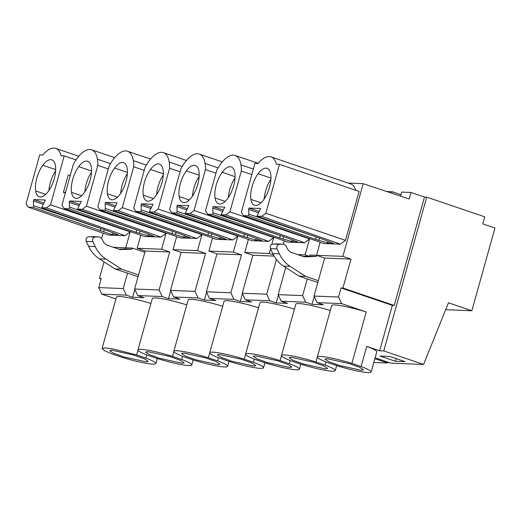 <?xml version="1.0" encoding="UTF-8"?>
<svg xmlns="http://www.w3.org/2000/svg" width="521" height="521" viewBox="0 0 521 521"><rect width="100%" height="100%" fill="white"/><g stroke="black" fill="none" stroke-linecap="round" stroke-linejoin="round"><path stroke-width="0.78" d="M386.615 191.487L392.046 191.702L400.955 194.73M400.564 196.137L401.698 192.08L410.997 192.451L409.167 199.002L363.183 183.679L348.126 183.086M375.113 357.81L390.874 363.163L423.56 364.453L448.457 302.792L471.857 310.744L494.95 228.042L482.798 223.913L484.771 216.853L426.712 197.127L424.498 197.036L410.997 192.451M101.139 279.028L99.4 278.442L104.031 261.861M101.667 238.566L103.165 233.187M392.046 191.702L391.636 193.161M303.033 256.417L309.611 256.215L309.93 255.069L342.89 256.365L363.183 183.679M342.89 256.365L350.991 259.119L342.922 288.028L394.228 305.462L424.498 197.036M394.228 305.462L392.339 305.384L379.672 350.77L383.769 350.933L426.712 197.127M423.56 364.453L383.769 350.933M99.4 278.442L101.282 278.514L98.749 287.592L123.236 288.556L127.528 273.173L138.052 276.749M113.441 247.332L125.737 247.82L130.191 231.865L125.151 235.7L46.48 207.886L50.537 204.799L64.194 155.877L76.033 159.901M64.194 155.877L61.152 155.759A31.599 13.657 108.8 0 0 55.714 148.4A31.599 13.657 108.8 0 0 42.748 155.037L39.707 154.913L26.05 203.835L28.31 207.169L108.518 235.049L125.151 235.7M50.537 204.799L130.191 231.865M65.359 192.972L63.386 192.301L68.173 175.154L70.309 175.238M140.781 235.199L137.134 248.27L145.235 251.018L134.626 289.005L137.72 295.576L144.017 297.719L132.627 297.27L134.822 289.409M64.194 208.582L69.013 208.771L136.137 232.301L151.298 236.729L144.395 236.456L64.194 208.582L61.927 205.248L73.331 164.421A30.785 13.305 -71.2 0 1 77.069 158.423A31.599 13.657 -71.2 0 1 91.598 149.814A31.599 13.657 -71.2 0 1 97.466 159.231A30.785 13.305 -71.2 0 1 97.811 165.385L108.335 168.96M137.134 248.27L161.614 249.233L166.069 233.278L86.414 206.212L97.811 165.385M161.614 249.233L169.716 251.982L159.113 289.969L162.207 296.54L168.504 298.683L170.699 290.822M176.658 236.612L173.011 249.676L181.113 252.431L170.504 290.418L173.597 296.99L179.901 299.126L168.504 298.683M100.071 209.996L104.89 210.184L172.015 233.714L187.182 238.143L180.273 237.869L100.071 209.996L97.805 206.655L109.208 165.828A30.785 13.305 -71.2 0 1 112.946 159.836A31.599 13.657 -71.2 0 1 127.476 151.227A31.599 13.657 -71.2 0 1 133.343 160.644A30.785 13.305 -71.2 0 1 133.689 166.792L144.213 170.367M173.011 249.676L197.492 250.64L201.946 234.691L122.292 207.619L133.689 166.792M197.492 250.64L205.593 253.395L194.991 291.382L198.084 297.953L204.382 300.089L206.576 292.235M212.535 238.025L208.888 251.089L216.99 253.844L206.381 291.825L209.475 298.403L215.779 300.539L204.382 300.089M135.948 211.409L140.768 211.598L207.892 235.127L223.06 239.556L216.156 239.282L135.948 211.409L133.689 208.068L145.085 167.241A30.785 13.305 -71.2 0 1 148.824 161.249A31.599 13.657 -71.2 0 1 163.353 152.64A31.599 13.657 -71.2 0 1 169.221 162.051A30.785 13.305 -71.2 0 1 169.566 168.205L180.09 171.78M208.888 251.089L233.375 252.053L237.83 236.104L158.169 209.032L169.566 168.205M233.375 252.053L241.47 254.808L230.868 292.789L233.962 299.367L240.259 301.503L242.454 293.649M248.413 239.439L244.766 252.503L252.867 255.257L242.265 293.238L245.352 299.809L251.656 301.952L240.259 301.503M171.826 212.815L176.652 213.011L243.769 236.541L258.937 240.969L252.034 240.695L171.826 212.815L169.566 209.481L180.963 168.654A30.785 13.305 -71.2 0 1 184.701 162.663A31.599 13.657 -71.2 0 1 199.23 154.053A31.599 13.657 -71.2 0 1 205.098 163.464A30.785 13.305 -71.2 0 1 205.45 169.618L215.968 173.193M271.819 244.277L273.707 237.511L194.046 210.445L205.45 169.618M270.549 248.823L269.253 253.466L273.44 254.893M276.43 259.523L266.745 294.202L269.839 300.773L276.137 302.916L278.331 295.062M285.723 267.501L278.142 294.652L281.236 301.223L287.533 303.365L276.137 302.916M283.352 244.212L284.29 240.852M207.703 214.229L212.529 214.418L279.653 237.954L294.814 242.382L287.911 242.109L207.703 214.229L205.443 210.894L216.84 170.067A30.785 13.305 -71.2 0 1 220.585 164.076A31.599 13.657 -71.2 0 1 235.108 155.46A31.599 13.657 -71.2 0 1 240.976 164.877A30.785 13.305 -71.2 0 1 241.327 171.031L251.845 174.607M297.634 254.587L305.13 254.88L309.585 238.924L229.924 211.858L241.327 171.031M305.13 254.88L309.109 256.234M307.286 278.917L302.623 295.615L305.716 302.187L312.02 304.329L314.209 296.475M366.237 311.975L351.877 363.411A27.932 3.204 -164.4 0 0 317.341 356.983L331.701 305.547A27.932 3.204 15.6 0 1 366.237 311.975L341.594 303.6L317.113 302.636L323.411 304.778L312.02 304.329M320.174 242.265L316.201 256.475L304.277 256.84L290.594 252.19L287.826 249.637L286.537 246.889C285.567 245.026 284.114 244.095 282.18 244.108L272.861 243.991C270.562 244.583 269.761 246.133 270.464 248.641L272.789 253.59C275.329 258.885 278.911 263.059 283.548 266.101L299.119 276.143L305.71 276.404L318.311 280.682L324.622 258.084L316.521 255.329L324.622 258.084L350.991 259.119M243.581 215.642L248.406 215.831L315.531 239.36L330.692 243.789L323.788 243.522L243.581 215.642L241.321 212.308L254.977 163.392L258.019 163.509A31.599 13.657 -71.2 0 1 270.985 156.873A31.599 13.657 -71.2 0 1 276.423 164.232L279.464 164.356L265.808 213.271L261.75 216.358L256.925 216.169L260.611 208.504L249.031 208.048L248.647 209.422L248.869 214.164L317.035 237.237M270.985 156.873L350.646 183.946A31.599 13.657 108.8 0 1 355.791 190.289M279.464 164.356L359.119 191.422L345.462 240.337L340.421 244.173L261.75 216.358M331.056 242.519L330.692 243.789L340.421 244.173M445.663 309.715L471.857 310.744M373.804 362.492L387.683 363.039L388.021 362.199M387.683 363.039L374.866 358.689M379.672 350.77L366.732 346.374A27.932 3.204 15.6 0 1 376.781 351.838L371.147 372.007A27.932 3.204 -164.4 0 0 361.099 366.55L351.877 363.411M405.11 361.646L389.806 356.442L380.154 356.064L395.452 361.261L405.11 361.646M157.277 358.539L155.877 363.534A27.932 3.204 -164.4 0 1 121.341 357.106L112.119 353.974L104.519 350.679L102.07 348.51L105.203 347.924L113.213 348.992L136.606 354.938L145.828 358.07L146.714 354.899M115.909 298.943L101.842 294.163L98.749 287.592M318.311 280.682L314.02 296.065L338.5 297.029L341.04 287.95L342.922 288.028M392.339 305.384L341.04 287.95M366.732 346.374L361.099 366.55M341.594 303.6L338.5 297.029M101.842 294.163L126.323 295.127L123.236 288.556M132.627 297.27L126.323 295.127M118.834 249.168L125.418 248.966L125.737 247.82L132.327 248.081L132.008 249.227L120.077 249.592L106.401 244.942L103.633 242.382L102.337 239.64C101.374 237.771 99.921 236.847 97.987 236.86L88.668 236.742C86.369 237.335 85.568 238.885 86.265 241.392L88.596 246.335C91.129 251.636 94.718 255.804 99.355 258.846L114.926 268.895L127.528 273.173M118.247 235.427L116.645 234.867L118.319 234.932L108.785 231.226L41.66 207.697L46.48 207.886M28.31 207.169L33.136 207.358L112.152 234.691L115.421 235.316L115.792 234.046M33.136 207.358L33.605 205.691L33.377 200.943L33.761 199.576L45.347 200.031L41.66 207.697M35.649 190.92A19.498 8.427 -71.2 0 0 39.277 196.788A19.498 8.427 -71.2 0 0 48.284 191.415A19.498 8.427 -71.2 0 0 55.454 165.724A19.498 8.427 -71.2 0 0 51.826 159.856A19.498 8.427 -71.2 0 0 42.82 165.229A19.498 8.427 -71.2 0 0 35.649 190.92L45.731 194.346M144.864 252.34L132.327 248.081M65.522 192.386L63.386 192.301M91.396 236.599L97.987 236.86L95.258 236.996C92.959 237.589 92.158 239.139 92.855 241.646L95.187 246.596C97.72 251.897 101.308 256.065 105.945 259.106L121.517 269.149L138.553 274.938M114.926 268.895L121.517 269.149M281.236 301.223L305.716 302.187M245.352 299.809L269.839 300.773M209.475 298.403L233.962 299.367M173.597 296.99L198.084 297.953M137.72 295.576L162.207 296.54M102.07 348.51L116.43 297.074A27.932 3.204 15.6 0 1 150.914 303.483M173.825 351.545L172.484 356.351A27.932 3.204 -164.4 0 0 137.948 349.923L152.308 298.487A27.932 3.204 15.6 0 1 186.792 304.896M209.702 352.958L208.361 357.764A27.932 3.204 -164.4 0 0 173.825 351.336L188.185 299.901A27.932 3.204 15.6 0 1 222.669 306.309M245.58 354.371L244.238 359.177A27.932 3.204 -164.4 0 0 209.702 352.75L224.069 301.307A27.932 3.204 15.6 0 1 258.546 307.722M281.457 355.778L280.116 360.591A27.932 3.204 -164.4 0 0 245.58 354.163L259.946 302.721A27.932 3.204 15.6 0 1 294.43 309.135M317.341 357.191L316 361.997A27.932 3.204 -164.4 0 0 281.464 355.576L295.824 304.134A27.932 3.204 15.6 0 1 330.307 310.549M134.626 289.005L159.113 289.969M145.235 251.018L169.716 251.982M166.069 233.278L161.028 237.114L82.357 209.299L77.538 209.103L81.224 201.445L69.638 200.989L69.254 202.356L69.482 207.097L137.642 230.178M77.538 209.103L144.662 232.64L154.196 236.345L152.523 236.28L154.125 236.84L161.028 237.114M86.414 206.212L82.357 209.299M69.013 208.771L69.482 207.097M71.527 192.334A19.498 8.427 -71.2 0 0 75.154 198.195A19.498 8.427 -71.2 0 0 84.161 192.829A19.498 8.427 -71.2 0 0 91.331 167.137A19.498 8.427 -71.2 0 0 87.704 161.269A19.498 8.427 -71.2 0 0 78.697 166.635A19.498 8.427 -71.2 0 0 71.527 192.334L81.608 195.759M110.445 163.64L97.466 159.231M170.504 290.418L194.991 291.382M181.113 252.431L205.593 253.395M201.946 234.691L196.912 238.527L118.234 210.705L113.415 210.517L117.101 202.858L105.516 202.402L105.138 203.77L105.359 208.511L173.519 231.591M113.415 210.517L180.54 234.046L190.074 237.758L188.407 237.693L190.002 238.253L196.912 238.527M122.292 207.619L118.234 210.705M104.89 210.184L105.359 208.511M107.404 193.747A19.498 8.427 -71.2 0 0 111.032 199.608A19.498 8.427 -71.2 0 0 120.038 194.242A19.498 8.427 -71.2 0 0 127.209 168.55A19.498 8.427 -71.2 0 0 123.581 162.682A19.498 8.427 -71.2 0 0 114.574 168.049A19.498 8.427 -71.2 0 0 107.404 193.747L117.486 197.172M146.323 165.053L133.343 160.644M206.381 291.825L230.868 292.789M216.99 253.844L241.47 254.808M237.83 236.104L232.789 239.94L154.112 212.119L149.293 211.93L152.979 204.271L141.393 203.815L141.015 205.183L141.237 209.924L209.396 232.998M149.293 211.93L216.417 235.459L225.951 239.172L224.284 239.106L225.886 239.667L232.789 239.94M158.169 209.032L154.112 212.119M140.768 211.598L141.237 209.924M143.282 195.16A19.498 8.427 -71.2 0 0 146.909 201.021A19.498 8.427 -71.2 0 0 155.916 195.655A19.498 8.427 -71.2 0 0 163.093 169.963A19.498 8.427 -71.2 0 0 159.459 164.095A19.498 8.427 -71.2 0 0 150.458 169.462A19.498 8.427 -71.2 0 0 143.282 195.16L153.363 198.586M182.2 166.466L169.221 162.051M242.265 293.238L266.745 294.202M252.867 255.257L274.105 256.091M244.766 252.503L269.253 253.466M273.707 237.511L268.667 241.353L189.996 213.532L185.17 213.343L188.856 205.684L177.277 205.228L176.893 206.596L177.114 211.337L245.274 234.411M185.17 213.343L252.294 236.873L261.835 240.585L260.161 240.52L261.763 241.08L268.667 241.353M194.046 210.445L189.996 213.532M176.652 213.011L177.114 211.337M179.159 196.567A19.498 8.427 -71.2 0 0 182.786 202.435A19.498 8.427 -71.2 0 0 191.793 197.068A19.498 8.427 -71.2 0 0 198.97 171.37A19.498 8.427 -71.2 0 0 195.336 165.509A19.498 8.427 -71.2 0 0 186.336 170.875A19.498 8.427 -71.2 0 0 179.159 196.567L189.24 199.992M218.084 167.879L205.098 163.464M278.142 294.652L302.623 295.615M309.585 238.924L304.544 242.76L225.873 214.945L221.047 214.756L224.733 207.091L213.154 206.635L212.77 208.009L212.991 212.75L281.151 235.824M221.047 214.756L288.172 238.286L297.712 241.998L296.039 241.933L297.641 242.493L304.544 242.76M229.924 211.858L225.873 214.945M212.529 214.418L212.991 212.75M215.036 197.98A19.498 8.427 -71.2 0 0 218.67 203.848A19.498 8.427 -71.2 0 0 227.67 198.481A19.498 8.427 -71.2 0 0 234.847 172.783A19.498 8.427 -71.2 0 0 231.213 166.922A19.498 8.427 -71.2 0 0 222.213 172.288A19.498 8.427 -71.2 0 0 215.036 197.98L225.118 201.406M253.388 169.097L240.976 164.877M317.113 302.636L314.02 296.065M299.119 276.143L317.81 282.493M248.406 215.831L248.869 214.164M250.914 199.393A19.498 8.427 -71.2 0 0 254.548 205.261A19.498 8.427 -71.2 0 0 263.548 199.895A19.498 8.427 -71.2 0 0 270.725 174.196A19.498 8.427 -71.2 0 0 267.097 168.329A19.498 8.427 -71.2 0 0 258.09 173.701A19.498 8.427 -71.2 0 0 250.914 199.393L260.995 202.819M345.462 240.337L265.808 213.271M256.925 216.169L324.049 239.699L333.59 243.411L331.916 243.34L332.053 242.871M333.518 243.906L331.916 243.34M317.341 356.983A27.932 3.204 -164.4 0 0 327.39 362.447L336.612 365.586A27.932 3.204 -164.4 0 0 371.147 372.007M326.107 361.958L325.221 365.136L316 361.997M281.464 355.576A27.932 3.204 -164.4 0 0 291.513 361.033L300.734 364.172A27.932 3.204 -164.4 0 0 335.27 370.594A27.932 3.204 -164.4 0 0 325.221 365.136M290.23 360.545L289.344 363.723L280.116 360.591M245.58 354.163A27.932 3.204 -164.4 0 0 255.635 359.627L264.857 362.759A27.932 3.204 -164.4 0 0 299.393 369.187A27.932 3.204 -164.4 0 0 289.344 363.723M254.352 359.132L253.46 362.31L244.238 359.177M209.702 352.75A27.932 3.204 -164.4 0 0 219.758 358.214L228.98 361.346A27.932 3.204 -164.4 0 0 263.515 367.774A27.932 3.204 -164.4 0 0 253.46 362.31M218.468 357.725L217.583 360.897L208.361 357.764M173.825 351.336A27.932 3.204 -164.4 0 0 183.88 356.8L193.102 359.933A27.932 3.204 -164.4 0 0 227.638 366.361A27.932 3.204 -164.4 0 0 217.583 360.897M182.591 356.312L181.705 359.483L172.484 356.351M137.948 349.923A27.932 3.204 -164.4 0 0 147.997 355.387L157.225 358.52A27.932 3.204 -164.4 0 0 191.761 364.947A27.932 3.204 -164.4 0 0 181.705 359.483M137.948 350.132L136.606 354.938M155.877 363.534A27.932 3.204 -164.4 0 0 145.828 358.07M395.452 361.261L396.194 358.617M146.075 361.834L124.07 356.976L113.506 353.192L109.69 350.64L111.872 350.21L133.877 355.068L144.441 358.858L148.264 361.411L146.075 361.834M275.589 243.854L282.18 244.108L279.458 244.251C277.152 244.844 276.351 246.394 277.055 248.901L279.38 253.844C281.92 259.145 285.508 263.32 290.145 266.355L305.71 276.404M361.346 370.307L339.34 365.449L328.777 361.665L324.961 359.112L327.142 358.689L349.148 363.547L359.711 367.331L363.534 369.884L361.346 370.307M125.418 248.966L132.008 249.227M116.645 234.867L116.782 234.398M113.825 234.756L114.19 233.486M112.152 234.691L112.653 232.946M103.679 231.721L104.278 229.644M100.26 230.888L100.931 228.563L101.764 228.765M33.605 205.691L100.931 228.563M43.191 204.284L33.377 200.943M43.953 203.04L33.761 199.576M55.643 170.777A19.498 8.427 -71.2 0 0 48.954 190.458M154.125 236.84L151.298 236.729L151.67 235.459M136.137 232.301L136.808 229.976M79.075 205.691L69.254 202.356M79.837 204.453L69.638 200.989M91.52 172.184A19.498 8.427 -71.2 0 0 84.838 191.871M190.002 238.253L187.182 238.143L187.547 236.873M172.015 233.714L172.685 231.389M114.952 207.104L105.138 203.77M115.714 205.867L105.516 202.402M127.404 173.597A19.498 8.427 -71.2 0 0 120.716 193.278M225.886 239.667L223.06 239.556L223.424 238.286M207.892 235.127L208.563 232.802M150.829 208.517L141.015 205.183M151.591 207.28L141.393 203.815M163.281 175.01A19.498 8.427 -71.2 0 0 156.593 194.691M261.763 241.08L258.937 240.969L259.302 239.699M243.769 236.541L244.44 234.216M186.707 209.93L176.893 206.596M187.469 208.693L177.277 205.228M199.159 176.424A19.498 8.427 -71.2 0 0 192.47 196.104M297.641 242.493L294.814 242.382L295.179 241.106M279.653 237.954L280.318 235.629M222.584 211.344L212.77 208.009M223.346 210.1L213.154 206.635M235.036 177.837A19.498 8.427 -71.2 0 0 228.348 197.518M309.611 256.215L316.201 256.475M315.531 239.36L316.195 237.042M258.462 212.757L248.647 209.422M259.224 211.513L249.031 208.048M270.913 179.25A19.498 8.427 -71.2 0 0 264.225 198.931M329.09 243.229L329.461 241.959M327.422 243.164L327.924 241.425M318.95 240.194L319.549 238.117M325.469 368.894L303.463 364.036L292.9 360.252L289.077 357.699L291.265 357.276L313.271 362.134L323.834 365.918L327.65 368.471L325.469 368.894M289.591 367.481L267.586 362.623L257.022 358.839L253.199 356.286L255.388 355.863L277.393 360.721L287.957 364.505L291.773 367.058L289.591 367.481M253.714 366.074L231.702 361.216L221.145 357.426L217.322 354.873L219.51 354.449L241.516 359.308L252.079 363.091L255.896 365.644L253.714 366.074M217.83 364.661L195.824 359.803L185.261 356.012L181.445 353.466L183.626 353.036L205.639 357.894L216.195 361.678L220.018 364.231L217.83 364.661M181.953 363.248L159.947 358.389L149.384 354.599L145.567 352.053L147.749 351.623L169.761 356.481L180.318 360.272L184.141 362.818L181.953 363.248M152.523 236.28L152.66 235.805M149.703 236.169L150.068 234.899M148.029 236.104L148.531 234.359M139.556 233.134L140.156 231.057M188.407 237.693L188.543 237.218M185.58 237.583L185.945 236.313M183.906 237.517L184.408 235.772M175.44 234.548L176.033 232.47M224.284 239.106L224.421 238.631M221.458 238.996L221.822 237.726M219.784 238.931L220.285 237.185M211.318 235.961L211.91 233.883M260.161 240.52L260.298 240.044M257.335 240.409L257.7 239.132M255.661 240.337L256.169 238.598M247.195 237.374L247.794 235.297M296.039 241.933L296.175 241.457M293.212 241.816L293.577 240.546M291.545 241.751L292.047 240.012M283.072 238.781L283.671 236.71M105.945 259.106L99.355 258.846M95.187 246.596L88.596 246.335M92.855 241.646L86.265 241.392M95.258 236.996L88.668 236.742M55.695 169.599L42.82 165.229M91.572 171.012L78.697 166.635M127.45 172.425L114.574 168.049M163.327 173.838L150.458 169.462M199.204 175.251L186.336 170.875M235.088 176.665L222.213 172.288M283.548 266.101L290.145 266.355M272.789 253.59L279.38 253.844M270.464 248.641L277.055 248.901M272.861 243.991L279.458 244.251M270.966 178.071L258.09 173.701M55.714 148.4L78.795 156.241M114.679 157.655L91.598 149.814M150.556 159.068L127.476 151.227M186.433 160.481L163.353 152.64M222.311 161.894L199.23 154.053M258.188 163.307L235.108 155.46M336.664 365.599L335.27 370.594M300.786 364.186L299.393 369.187M264.909 362.772L263.515 367.774M229.032 361.359L227.638 366.361M193.154 359.952L191.761 364.947"/></g></svg>
